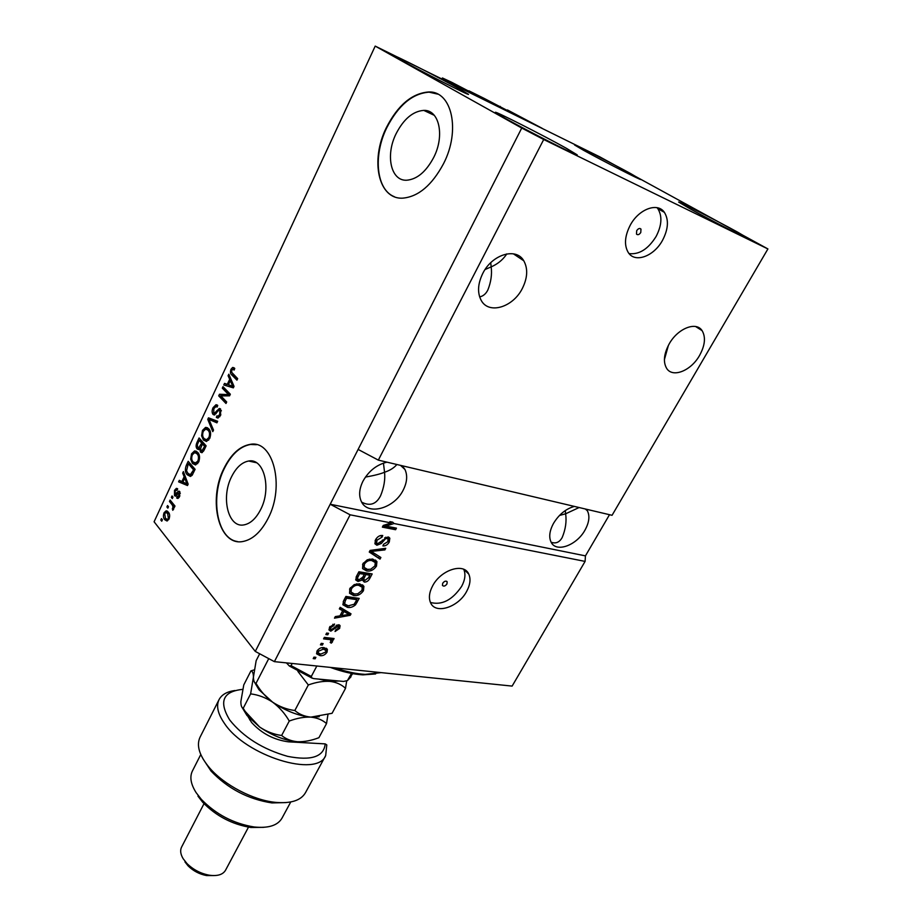 <?xml version="1.0" encoding="UTF-8"?>
<svg xmlns="http://www.w3.org/2000/svg" width="922" height="922" viewBox="0 0 922 922"><rect width="100%" height="100%" fill="white"/><g stroke="black" fill="none" stroke-linecap="round" stroke-linejoin="round"><path stroke-width="1.38" d="M443.102 78.843L451.181 82.842L442.433 77.978L451.688 82.277L486.286 100.325L468.872 90.805L483.773 98.205L517.668 115.884L507.423 109.937L542.136 128.296L442.952 79.165M500.243 106.364L499.885 107.067M468.872 90.805L468.514 91.52M442.433 77.978L442.064 78.727M433.72 157.42C444.969 135.661 439.195 109.603 423.763 110.386C412.906 111.251 403.686 119.03 396.103 133.713C385.189 155.345 390.859 181.242 406.775 180.216C417.136 179.283 426.114 171.688 433.72 157.42M260.661 509.532C271.806 488.349 263.911 457.796 248.675 461.023C241.898 462.256 236.17 467.523 231.526 476.824C220.738 497.753 228.31 528.248 244.007 524.883C250.496 523.615 256.051 518.498 260.661 509.532M268.141 518.302C285.221 486.021 273.108 439.506 250.127 444.381C239.697 446.248 230.938 454.316 223.862 468.572C207.611 500.277 218.975 546.642 243.039 541.468C252.778 539.52 261.145 531.798 268.141 518.302M256.489 444.704L250.519 444.473C240.089 446.34 231.33 454.396 224.242 468.653C209.893 497.039 216.843 538.748 237.3 541.502M443.54 163.678C460.781 130.555 451.964 90.875 428.684 91.969C411.996 93.272 397.878 105.154 386.353 127.639C369.906 160.463 378.458 199.797 402.856 198.138C418.415 196.686 431.98 185.207 443.54 163.678M437.696 94.113L429.064 92.154C412.376 93.445 398.269 105.339 386.733 127.812C372.903 155.841 376.36 189.851 394.374 196.72M640.767 232.517L640.974 229.094C639.649 227.953 638.231 228.483 636.699 230.673L636.491 234.096C637.817 235.237 639.234 234.707 640.767 232.517M662.607 240.169C668.346 229.025 668.934 219.736 664.37 212.325C657.582 202.022 638.612 209.121 630.152 225.383C624.632 236.355 624.033 245.448 628.355 252.651C635.131 263.335 654.055 256.281 662.607 240.169M629.081 253.596C639.246 254.772 648.27 249.044 656.153 236.389C661.846 225.291 662.399 216.036 657.812 208.637L657.04 207.692M446.94 583.972L447.193 581.828C445.902 580.583 444.404 581.056 442.698 583.269L442.445 585.401C443.736 586.657 445.234 586.173 446.94 583.972M466.659 591.394C470.232 584.721 470.923 578.947 468.745 574.072C463.927 562.443 440.831 569.784 432.637 585.862C429.214 592.385 428.534 598.021 430.574 602.758C435.438 614.697 458.441 607.252 466.659 591.394M430.436 602.458C441.903 605.443 452.299 600.095 461.622 586.404C465.103 579.869 465.817 574.187 463.766 569.347M699.556 355.466C705.065 345.37 705.895 337.095 702.08 330.618C696.145 321.098 677.624 328.474 669.153 343.975C663.852 353.933 663.01 362.058 666.641 368.362C672.599 378.181 691.027 370.817 699.556 355.466M522.336 288.471C527.603 277.845 528.076 268.602 523.765 260.765C516.193 247.084 492.014 254.357 482.736 273.5C477.734 283.884 477.239 292.862 481.238 300.445C488.81 314.679 512.955 307.395 522.336 288.471M490.723 262.712L491.172 266.873C497.384 264.165 502.375 260.188 506.109 254.945L506.581 253.942M574.371 506.409C565.97 508.771 559.032 514.384 553.569 523.281C549.454 530.888 548.671 537.249 551.206 542.367C556.323 552.854 576.665 545.351 584.94 530.196C589.204 522.463 590.011 515.963 587.326 510.696L586.254 509.221M565.278 510.569L565.635 513.796L579.12 507.526M386.975 462.164C376.706 464.665 368.696 471.004 362.957 481.203C359.28 488.706 358.681 495.356 361.17 501.13C367.256 516.066 394.19 508.69 403.214 490.089C407.098 482.367 407.685 475.51 404.977 469.517L402.246 465.771M383.448 463.109L384.555 472.248C389.96 470.451 394.074 467.857 396.875 464.504M737.519 232.09L750.612 239.766C751.995 241.334 712.049 220.946 690.682 209.156L678.661 202.079C677.866 200.8 715.968 220.243 737.519 232.09M566.212 148.2L577.172 154.838C579.085 157.028 527.58 130.924 505.141 118.293L495.402 112.334C494.457 110.64 543.404 135.453 566.212 148.2M460.389 89.422L468.468 94.309C470.381 96.326 419.821 70.694 400.528 59.838L393.383 55.458C392.392 53.902 440.728 78.428 460.389 89.422M630.671 173.59L640.675 179.456C642.092 180.954 602.608 160.82 583.753 150.401L574.59 145.008C573.761 143.797 611.609 163.113 630.671 173.59M361.712 502.179C369.929 506.397 376.222 504.276 380.567 495.805C384.001 487.415 385.327 479.555 384.555 472.248C380.36 473.989 373.986 475.591 365.435 477.089M551.125 542.228C555.805 543.911 559.493 542.343 562.178 537.526C565.578 529.355 566.73 521.449 565.635 513.796L559.481 515.456M479.659 296.93C483.243 296.123 485.986 293.784 487.876 289.923C491.011 281.994 492.118 274.318 491.172 266.873L485.076 269.524M664.393 359.638L668.427 345.289M612.058 515.306L378.331 460.124L358.116 449.417L255.279 651.416L154.089 521.771L375.208 46.1L599.611 156.763L767.911 248.94L612.058 515.306M767.911 248.94L543.715 139.51L378.331 460.124M543.715 139.51L521.737 128.054L358.116 449.417M585.09 561.406L585.447 555.874L330.214 504.242L350.118 514.81L391.205 522.958L389.856 521.622L392.726 522.186L394.063 523.523L585.09 561.406L512.125 686.095L274.387 661.639L255.279 651.416M350.118 514.81L274.387 661.639M394.063 523.523L385.903 526.082L396.437 528.145L395.596 529.724L382.365 527.142L383.252 525.436L391.205 522.958M376.902 545.236L374.92 543.784L375.542 539.75C377.409 536.581 379.795 535.163 382.722 535.509L382.054 537.111L377.029 540.177L376.579 542.874L377.697 543.657L387.989 536.938L389.822 538.218L389.28 541.998C387.643 544.833 385.511 546.135 382.895 545.905L383.552 544.303L387.713 541.767L388.15 539.22L387.125 538.506L385.523 538.748L381.305 543.484L376.902 545.236L374.874 543.669M380.025 559.112L369.261 552.048L370.114 550.422L385.753 548.302L384.9 549.904L371.289 551.425L380.878 557.499L380.025 559.112L369.457 551.667M362.865 563.838L367.29 559.769L372.661 559.032L376.925 561.648L376.476 566.154C373.664 570.061 370.356 571.64 366.564 570.902L362.588 568.597L362.865 563.838M349.818 588.639L354.221 584.594L359.58 583.799L363.902 586.392L363.452 590.725C360.663 594.598 357.367 596.188 353.575 595.52L349.576 593.295L349.818 588.639M342.661 610.744L339.342 608.912L340.172 607.333L351.017 613.833L350.245 615.308L334.479 618.155L335.308 616.588L339.976 615.85L342.661 610.744L339.642 608.347M315.117 658.815L313.203 658.608L313.976 657.132L315.9 657.34L315.117 658.815L314.022 657.132M320.026 655.634L316.626 653.836L316.984 651.082C318.989 648.316 321.375 647.175 324.129 647.647L327.391 649.434L327.045 652.2C325.086 654.908 322.746 656.061 320.026 655.634L318.816 654.182L316.534 653.571M322.354 645.077L320.441 644.858L321.225 643.36L323.138 643.579L322.354 645.077L321.087 643.625M328.635 639.476L323.587 638.877L324.371 637.379L334.087 638.543L333.291 640.029L331.759 639.845L332.542 641.816L331.275 643.153L330.191 642.438L330.894 641.447L330.479 639.983L327.402 638.036L324.233 637.655M327.771 634.797L325.858 634.555L326.642 633.057L328.555 633.299L327.771 634.797L326.492 633.345M330.802 631.178L329.062 630.037L329.534 627.214L334.559 624.021L333.937 625.554L330.871 627.502L330.572 629.115L331.355 629.645L338.616 624.747L340.08 625.727L339.619 628.435L335.043 631.501L335.666 629.98L338.201 628.308L338.017 626.28L330.802 631.178L328.947 629.599M347.433 607.333L342.903 604.74L343.618 600.787L345.911 596.442L359.2 598.401L355.546 604.809C352.838 607.114 350.13 607.955 347.433 607.333L346.165 605.915L342.938 604.809M358.024 581.471L355.754 579.973L356.48 576.342L358.9 571.755L372.165 573.933L369.734 578.52C368.408 580.987 366.587 582.162 364.271 582.047L362.369 579.95L358.024 581.471L355.673 579.765M228.126 394.19L222.306 388.162L223.009 386.664L230.339 394.224L229.578 395.838L220.888 395.907L226.697 401.98L225.994 403.49L218.721 395.872L219.471 394.259L230.051 394.674L224.219 388.658L222.306 388.162M213.04 414.427C211.818 412.71 211.83 410.463 213.063 407.685L215.99 404.723L217.742 405.45L217.131 407.051L215.932 406.579L213.846 408.7L213.72 412.918L214.446 413.229L219.309 408.481L220.565 409.011L220.589 415.315L217.915 418.069L216.347 417.424L216.958 415.834L218.03 416.248L219.713 414.462L219.839 410.486L218.883 410.175L214.307 414.992L213.04 414.427L214.791 414.854M212.786 431.634L207.761 419.36L208.476 417.827L217.65 421.285L216.924 422.829L208.983 419.418L213.512 430.09L212.786 431.634M202.46 430.424L205.525 427.451L208.626 428.672C210.815 430.839 211.184 434.101 209.72 438.469L206.493 441.477L203.439 440.036L201.595 435.783L202.46 430.424L203.624 430.689M191.534 453.843L194.554 450.95L197.608 452.241C199.751 454.442 200.109 457.715 198.668 462.037L195.545 464.965L192.479 463.466L190.67 459.179L191.534 453.843L192.71 454.097M167.839 508.149L166.894 506.973L167.562 505.556L168.507 506.731L167.839 508.149M164.808 519.754C163.298 518.141 163.044 515.813 164.047 512.782L166.11 510.823L168.311 512.09C169.798 513.704 170.04 516.02 169.026 519.028L166.963 520.988L164.808 519.754L166.721 520.089L165.914 518.821M230.984 369.273L232.575 367.509L234.764 368.42L234.142 370.045L232.77 369.307L231.814 370.206L231.664 372.281L237.657 378.619L236.942 380.152L231.906 375.058C230.373 373.94 230.074 372.015 230.984 369.273L232.206 369.607M521.737 128.054L375.208 46.1M184.158 476.72L182.694 473.113L183.386 471.603L188.157 484.142L187.489 485.548L178.614 481.849L179.306 480.362L181.888 481.572L184.158 476.72L185.426 476.974M174.512 495.633L174.512 490.354L176.379 488.383L177.669 488.844L177.093 490.377L176.309 490.078L175.157 491.288L175.053 494.065L178.753 491.126L179.698 491.564L179.617 496.451L177.773 498.445L176.678 498.007L177.266 496.474L178.88 495.644L178.764 492.959L175.595 496.197L174.512 495.633L176.137 495.944M172.322 498.56L171.365 497.384L172.034 495.967L172.979 497.131L172.322 498.56M171.965 504.576L169.464 501.476L170.121 500.058L174.984 506.04L174.316 507.469L173.532 506.501L173.613 509.255L172.725 510.281L172.84 506.051L171.965 504.576L173.889 504.922L171.377 501.833L169.464 501.476M161.742 521.207L160.808 520.02L161.465 518.613L162.399 519.801L161.742 521.207M187.258 474.772C185.126 472.629 184.803 469.505 186.279 465.414L188.192 461.3L195.107 469.321L192.076 475.349L190.381 476.432L187.258 474.772L189.183 475.164L188.042 473.435M197.112 448.887C195.821 447.228 195.798 445.038 197.054 442.306L199.083 437.962L206.125 445.845L204.05 450.247L201.791 452.679L200.466 452.126L199.728 448.887L198.587 449.59L197.112 448.887L199.025 449.302L198.207 447.758M229.693 379.265L228.091 375.761L228.829 374.194L234.027 386.364L233.335 387.851L223.804 384.97L224.53 383.391L227.308 384.359L229.693 379.265L231.168 379.657M585.447 555.874L609.5 514.707M234.234 367.959L232.575 367.509M237.403 379.184L233.819 375.565L231.906 375.058M233.819 375.565L232.425 373.341M233.116 369.353L234.361 368.062M184.066 473.389L182.694 473.113M187.662 485.203L178.614 481.849M180.528 482.229L181.023 481.169M183.029 481.791L181.888 481.572M186.106 481.803L184.734 478.138L182.913 482.045L187.108 483.992L186.106 481.803L187.362 482.056M185.967 478.391L184.734 478.138M188.123 484.2L187.108 483.992M175.595 490.562L174.512 490.354M176.724 490.135L177.589 489.075M177.082 494.549L175.514 494.307M177.289 494.584L175.653 494.273M180.309 493.247L178.995 492.993L179.917 491.887M178.188 498.295L176.678 498.007M178.856 497.696L179.133 496.946M179.871 495.829L178.88 495.644M180.309 493.339L179.122 493.12M176.275 495.805L175.756 494.353M172.737 497.65L171.365 497.384M174.661 506.708L173.532 506.501M173.659 509.128L172.276 508.886M173.843 508.206L172.817 508.022M174.788 506.455L172.84 506.051M174.765 506.397L173.889 504.922M162.191 520.262L160.808 520.02M165.165 512.978L164.047 512.782M166.294 512.505L167.55 511.307M167.447 520.838L166.721 520.089M169.118 513.358L166.651 512.62M168.357 518.129L167.654 513.508L165.983 512.505L164.715 513.669L165.418 518.291L167.078 519.293L169.325 518.302M169.314 513.808L167.654 513.508M168.277 507.215L166.894 506.973M187.408 465.645L186.279 465.414M189.114 463.847L189.563 462.89M190.554 476.397L189.183 475.164M190.739 474.576L192.283 475.072L190.347 474.68L193.608 469.84L188.319 463.685L186.532 470.819L187.95 473.332L190.347 474.68M194.98 469.586L190.232 464.089L188.319 463.685M194.749 470.07L193.608 469.84M193.597 472.525L192.456 472.295M192.698 474.381L191.396 474.115M194.45 452.644L196.467 451.365L194.554 450.95M195.625 464.953L192.479 463.466M194.404 463.87L193.286 462.153M191.822 459.421L190.67 459.179M198.956 461.346L197.838 461.115C198.933 457.785 198.622 455.307 196.905 453.693L194.715 452.587L192.352 454.765C191.292 457.98 191.569 460.412 193.182 462.037L197.688 463.616M198.852 454.143L195.902 452.84M198.829 454.108L196.905 453.693M195.038 463.236L197.838 461.115M200.005 440.52L200.466 439.517M202.321 452.529L200.466 452.126M202.356 452.506L201.676 450.916M200.535 449.06L199.728 448.887M203.278 444.197L203.589 443.528L201.134 440.774L199.21 440.347L197.285 444.773L197.792 447.412L198.703 447.85L201.676 443.102L199.21 440.347M200.074 448.15L198.703 447.85M205.963 446.19L204.407 444.45L202.494 444.024L200.673 448.15L201.042 450.524L201.86 450.916L204.603 446.386L202.494 444.024M205.744 446.64L204.603 446.386M203.589 443.528L201.676 443.102M205.456 429.133L207.438 427.9L205.525 427.451M206.528 441.477L203.439 440.036M205.364 440.474L204.131 438.561M202.771 436.048L201.595 435.783M207.715 440.128L208.672 440.151M210.009 430.781L206.989 429.364M208.879 437.558C209.986 434.193 209.663 431.727 207.923 430.148L205.744 429.076L203.289 431.312C202.218 434.573 202.506 436.993 204.154 438.595L206.516 439.771L208.879 437.558L210.009 437.812M209.836 430.586L207.923 430.148M207.957 440.186L206.044 439.748M209.11 419.671L207.761 419.36M209.778 419.602L210.285 418.507M217.062 422.53L208.983 419.418M214.238 407.973L213.063 407.685M215.886 406.59L217.534 405.265M219.459 410.198L220.658 409.126M218.825 416.433L218.272 417.885L216.347 417.424M219.194 416.525L219.782 416.709M220.842 414.727L219.713 414.462M221.395 410.866L219.839 410.486M221.361 410.659L219.528 410.232M214.884 414.808L214.158 413.206M226.478 402.465L220.635 396.345L218.721 395.872M220.635 396.345L221.384 394.743L219.471 394.259M221.384 394.743L230.051 394.674M229.682 376.188L228.091 375.761M233.37 387.77L223.804 384.97M225.717 385.454L226.374 384.036M228.437 384.658L227.308 384.359M231.099 380.844L231.399 380.21M231.825 384.209L230.316 380.648L228.402 384.739L232.909 386.318L231.825 384.209L233.266 384.578M231.745 381.017L230.316 380.648M233.923 386.583L232.909 386.318M326.261 648.224L325.904 650.609M325.95 650.909L327.045 652.2M320.868 654.159L318.816 654.182M316.926 651.186L317.594 652.119M325.201 649.687L321.928 647.67M325.685 652.015L325.846 650.436L323.357 649.134L318.355 651.266L318.205 652.845L320.718 654.147L325.685 652.015M322.135 647.682L323.357 649.134M317.502 650.252L318.355 651.266M332.208 638.324L333.291 640.029M332.07 638.6L330.525 638.404L331.759 639.845M331.459 639.499L332.542 641.816M330.433 642.15L331.275 643.153M330.664 640.087L329.246 638.531L330.479 639.983M329.246 638.531L327.402 638.036M332.842 624.298L333.937 625.554M329.984 626.464L330.871 627.502M330.572 629.115L329.673 628.066M338.962 624.816L338.558 626.637M338.605 627.283L339.619 628.435M338.316 626.372L337.106 624.966M336.933 625.035L338.017 626.28M336.034 625.577L336.968 626.649M331.148 629.599L329.569 629.738M349.496 612.923L348.989 613.891L350.245 615.308M341.52 615.239L340.172 615.481M340.76 614.375L341.797 615.562L349.254 614.386L347.997 612.969L342.454 610.514M345.854 611.943L347.11 613.361L343.964 611.459L341.797 615.562M342.707 610.041L343.964 611.459M349.254 614.386L347.11 613.361M357.333 598.124L356.63 599.45M354.59 603.749L355.546 604.809M349.415 605.915L346.165 605.915M343.226 601.605L344.183 603.449M344.217 599.646L345.277 600.833L344.609 603.933L348.251 605.812L354.14 604.29L356.849 599.692L355.581 598.286L345.704 596.834M356.849 599.692L346.66 598.205L345.277 600.833M345.6 597.018L346.66 598.205M362.53 584.813L362.484 588.674M362.323 589.504L363.452 590.725M355.5 594.079L352.296 594.114L353.575 595.52M352.296 594.114L349.484 593.123M349.576 589.158L350.902 591.866M361.182 586.115L356.56 583.845M361.908 590.506L362.265 587.291L358.75 585.332C355.938 584.802 353.483 585.977 351.397 588.87L351.063 592.039L354.417 593.987L357.759 593.803L361.908 590.506M357.471 583.937L358.75 585.332M350.372 587.729L351.397 588.87M370.298 573.622L369.584 574.971M362.588 577.575L364.87 580.468L362.98 580.653L364.271 582.047M361.528 579.039L362.369 579.95M358.889 579.938L356.745 580.076M356.088 577.16L356.699 578.255M356.215 576.872L358.831 579.926L362.807 577.172L364.317 574.314L363.014 572.931L358.646 572.216M362.404 577.887L362.899 578.866M364.87 580.468L368.477 577.737L369.814 575.213L368.512 573.83L364.57 573.184L364.098 574.083M369.814 575.213L365.861 574.567L363.752 578.832M364.57 573.184L365.861 574.567M364.317 574.314L359.638 573.553L357.402 578.163M358.554 572.389L359.638 573.553M356.941 575.466L358.024 576.63M375.496 560.034L375.531 564.022M375.335 564.956L376.476 566.154M368.823 569.473L365.273 569.519L366.564 570.902M365.273 569.519L362.565 568.551M362.577 564.448L364.017 567.295M374.125 561.348L369.342 559.101M374.931 565.901L375.277 562.57L371.82 560.588C369.007 560.011 366.553 561.175 364.432 564.091L364.109 567.399L367.429 569.37L370.759 569.22L374.931 565.901M370.506 559.216L371.82 560.588M363.383 562.973L364.432 564.091M383.621 548.59L384.9 549.904M370.298 550.399L371.289 551.425M379.357 556.519L378.712 557.741M380.832 535.498L382.054 537.111M380.728 535.763L379.864 535.751M375.934 539.047L377.029 540.177M375.104 540.684L375.853 542.136M388.577 537.1L388.3 539.9M388.127 540.822L389.28 541.998M387.586 538.655L385.857 537.169M385.822 537.18L387.125 538.506M384.624 537.826L385.523 538.748M380.36 542.516L381.305 543.484M377.743 543.669L375.588 543.876M392.726 522.186L390.974 522.728M384.785 524.964L385.903 526.082M394.57 527.776L395.596 529.724M394.259 528.375L382.884 526.151M334.917 667.862C346.176 671.712 356.249 673.878 365.135 674.374L381.109 672.622M375.623 673.959L362.876 674.858C353.322 674.316 342.454 671.827 330.272 667.39M292.205 663.471L291.064 665.649L289.381 666.018L286.442 662.872M351.489 673.417L347.444 680.574L343.514 681.439L313.964 678.638L312.005 678.108L311.302 676.46L316.834 666.007M242.716 689.368C222.859 691.419 218.537 701.642 229.751 720.036C243.477 737.162 262.793 749.275 287.699 756.374C311.336 760.973 323.841 756.812 325.212 743.893L288.482 741.83C273.926 739.882 261.652 733.463 251.66 722.56L248.168 716.89M325.212 743.893L326.791 744.907L325.685 755.544C317.502 778.087 245.667 756.005 224.392 723.332C217.857 713.882 216.059 706.01 218.998 699.729C221.626 694.669 226.939 691.604 234.949 690.532M192.468 770.896L192.329 771.161C189.54 777.073 190.819 784.253 196.155 792.689L201.365 799.386C215.955 814.391 233.52 823.588 254.046 826.965C268.417 828.463 277.741 825.513 282.017 818.114L290.753 801.967M204.016 803.673L181.53 847.18C179.986 850.441 180.528 854.291 183.155 858.716L186.993 863.568C193.24 869.677 200.627 873.549 209.167 875.185C217.431 876.338 222.882 874.69 225.533 870.23L248.491 827.138M200.109 737.07L199.959 737.37C196.236 745.644 199.44 755.833 209.582 767.911C224.184 785.014 253.147 800.181 275.355 802.347C290.96 803.73 301.01 800.492 305.516 792.62L325.524 755.844M286.131 802.589L271.909 802.924C248.087 799.224 227.792 788.61 211.034 771.057L202.898 758.702M263.715 827.345L250.853 827.483C232.09 824.395 216.048 816.005 202.725 802.278L197.965 796.147M249.401 718.25L249.712 719.852M213.823 875.589L206.54 875.566C199.452 874.206 193.32 870.99 188.134 865.919L184.942 861.874M294.833 710.505L308.328 684.965C316.027 682.176 323.23 680.978 329.961 681.381C336.38 682.211 341.566 684.539 345.52 688.354L332.07 713.305L310.875 717.132C304.444 716.463 299.097 714.262 294.833 710.505C286.938 709.502 279.527 706.713 272.589 702.138C266.32 697.505 261.087 691.731 256.915 684.816L256.016 683.363C254.357 682.983 253.492 680.874 253.435 677.025L256.166 660.636L259.681 653.767M256.016 683.363L268.74 658.619M345.52 688.354L346.672 681.024M286.039 662.837L286.65 663.149M297.875 671.377L308.328 684.965M319.254 716.705L310.875 717.132C298.348 715.91 285.59 710.908 272.589 702.138L259.013 689.771L254.426 682.061M339.112 681.024L329.961 681.381L318.505 679.065M254.207 669.879L250.934 670.893C252.524 671.158 253.354 673.198 253.435 677.025L250.623 693.874C258.298 694.808 265.617 697.562 272.589 702.138C279.308 707.151 284.863 713.444 289.266 721.039C296.93 718.169 304.133 716.867 310.875 717.132C317.295 717.812 322.516 719.967 326.526 723.586L327.932 714.665M326.526 723.586L318.908 737.692C311.532 740.539 304.467 741.887 297.737 741.737L297.138 741.703C284.737 740.516 272.232 735.618 259.624 727.009L246.923 715.426L241.944 707.186M297.737 741.737L297.149 741.691C290.972 741.034 285.797 738.96 281.636 735.479C273.846 734.431 266.516 731.607 259.624 727.009L245.183 711.415L243.212 708.292C241.645 707.773 240.861 705.526 240.861 701.561L243.754 684.954L250.934 670.893M243.212 708.292L250.623 693.874M281.636 735.479L289.266 721.039M178.084 493.547L176.551 493.258M198.184 442.56L197.054 442.306M204.615 449.049L203.474 448.807M201.538 446.064L200.408 445.81M212.291 420.513L210.377 420.063M217.961 411.074L216.751 410.786M334.513 627.098L335.516 628.262M355.973 601.363L357.021 602.515M368.673 577.379L369.734 578.52M363.349 576.146L364.421 577.299M372.638 550.077L373.71 551.195M382.446 540.038L383.379 540.984M291.064 665.649L311.302 676.46M347.951 679.987L352.7 673.648M434.274 115.319L423.763 110.386M256.443 462.717L248.675 461.023M639.926 228.472L640.974 229.094M657.812 208.637L664.37 212.325M446.617 581.252L447.193 581.828M463.997 569.45L468.745 574.072M695.626 326.526L702.08 330.618M513.404 253.838L523.765 260.765M585.263 508.979L587.326 510.696M400.54 465.368L404.977 469.517M232.828 367.463L233.934 367.763M233.381 369.468L234.269 369.71M176.379 488.383L177.22 488.545M178.753 491.126L179.329 491.242M177.9 496.716L179.341 496.981M166.11 510.823L167.055 510.995M167.078 519.293L168.738 519.593M194.703 450.927L196.536 451.331M195.545 463.259L197.458 463.662M201.86 450.916L203.508 451.284M205.802 427.405L207.623 427.831M206.516 439.771L208.43 440.197M215.99 404.723L217.189 405.012M214.446 413.229L216.14 413.644M219.309 408.481L220.197 408.7M218.03 416.248L219.816 416.675M327.391 649.434L326.503 648.373M318.205 652.845L316.995 651.381M332.646 640.802L331.978 640.029M340.08 625.727L339.469 625.012M344.609 603.933L343.353 602.515M363.902 586.392L362.623 584.997M351.063 592.039L349.795 590.645M363.787 579.823L362.496 578.428M357.482 579.097L356.192 577.702M376.925 561.648L375.611 560.276M364.109 567.399L362.819 566.016M376.579 542.874L375.254 541.514M389.822 538.218L388.807 537.192M362.876 674.858L365.135 674.374M347.444 680.574L351.028 676.748M289.381 666.018L312.005 678.108M192.329 771.161L200.777 754.53M199.959 737.37L218.998 699.729M206.54 875.566L209.167 875.185M188.134 865.919L186.993 863.568M250.853 827.483L254.046 826.965M202.725 802.278L201.365 799.386M271.909 802.924L275.355 802.347M211.034 771.057L209.582 767.911M249.724 719.875L250.162 719.033M259.013 689.771L256.915 684.816M246.923 715.426L245.183 711.415M291.433 741.991L291.94 741.046"/></g></svg>
